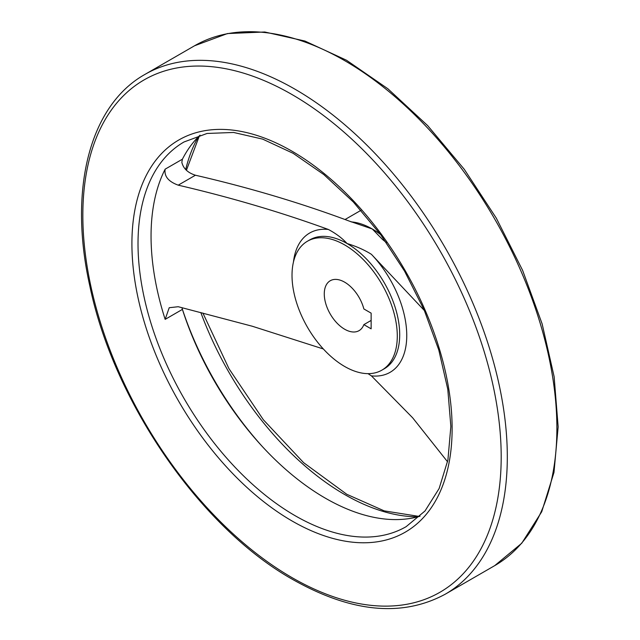 <?xml version="1.0" encoding="UTF-8"?>
<svg xmlns="http://www.w3.org/2000/svg" width="640" height="640" viewBox="0 0 640 640"><rect width="100%" height="100%" fill="white"/><g stroke="black" fill="none" stroke-linecap="round" stroke-linejoin="round"><path stroke-width="0.96" d="M386.4 242.64L382.48 239.432L372.264 228.976L349.136 221.048C300.76 202.976 249.52 187.704 195.432 175.224C187.848 172.816 183.312 168.512 181.832 162.32L182.408 159.2A222.104 128.232 60 0 1 200.072 135.144M323.344 348.968L252.312 326.248L178.216 306.72L169.216 307.72L165.152 319.368A222.104 128.232 -120 0 1 165.152 169.16C164.048 176.248 168.408 181.584 178.216 185.16C230.744 197.4 280.792 212.168 328.36 229.464C335.96 233.504 342.192 238.192 347.064 243.52C356.312 246.336 364.424 249.936 371.416 254.328L424.384 310.544M447.56 461.784L412.656 417.8L371.416 375.88L368.016 373.648M420.064 516.184A222.104 128.232 60 0 1 325.36 498.184A222.104 128.232 60 0 1 182.408 309.4L181.976 307.672M371.136 328.832L371.136 313.144L363.856 308.944A28.816 16.632 60 0 0 330.24 280.744A28.816 16.632 60 0 0 330.24 314.016A28.816 16.632 60 0 0 359.056 330.648A28.816 16.632 60 0 0 363.856 324.632L371.136 328.832M344.648 366.472A74.432 42.976 -120 0 0 381.864 370.16A74.432 42.976 -120 0 0 381.872 284.208A74.432 42.976 -120 0 0 307.432 241.232A74.432 42.976 -120 0 0 296.024 300.88A74.432 42.976 -120 0 0 344.648 366.472M363.856 324.632L371.136 320.424M178.216 185.16L195.432 175.224M200.824 312.512A231.264 133.52 -120 0 0 344.648 494.52A231.264 133.52 -120 0 0 417.816 516.808M198.408 136.776A231.264 133.52 -120 0 0 185.696 169.576M182.176 308.584A231.264 133.52 -120 0 0 262.632 446.88M381.864 370.16L384.288 368.768A74.432 42.976 -120 0 0 395.696 309.12A74.432 42.976 -120 0 0 347.064 243.52A74.432 42.976 -120 0 0 309.848 239.84L307.432 241.232M371.416 375.88A80.424 46.432 -120 0 0 406.752 335.504A80.424 46.432 -120 0 0 371.416 254.328M328.36 229.464A80.424 46.432 -120 0 0 293.448 262.056M380.536 234.504A74.432 42.976 -120 0 0 372.264 228.976A74.432 42.976 -120 0 0 351.112 221.888M165.152 169.16L182.408 159.2M165.152 319.368L182.408 309.4M295.072 515.672A222.104 128.232 -120 0 0 406.128 526.672L425 510.984L439.136 488.504L447.912 459.968L450.856 426.448L447.792 389.288L438.784 349.976L424.184 310.064L404.544 271.112L380.624 234.624L353.36 202.016L323.816 174.568L293.176 153.336L262.672 139.128L233.576 132.456L207.048 133.464L184.016 141.968A222.104 128.232 -120 0 0 149.976 319.944A222.104 128.232 -120 0 0 295.072 515.672M292.016 520.96A226.432 130.728 -120 0 0 430.672 323.696A226.432 130.728 -120 0 0 153.36 163.592A226.432 130.728 -120 0 0 292.016 520.96M292.016 577.624A295.824 170.792 -120 0 0 473.168 319.904A295.824 170.792 -120 0 0 110.864 110.728A295.824 170.792 -120 0 0 292.016 577.624M445.144 594.256A300.144 173.288 -120 0 0 445.144 247.672A300.144 173.288 -120 0 0 145 74.384C89.488 105.448 68.288 189.76 89.776 285.744C113.752 401.984 200.776 528.032 292.912 579.6C351.352 612.536 402.096 617.416 445.144 594.256L494.72 565.632A300.144 173.288 -120 0 0 494.72 219.048A300.144 173.288 -120 0 0 194.576 45.76L145 74.384M345.264 219.392L360.96 210.328M494.72 565.632L521.744 543.248L541.736 511.728L553.984 472.424L558.152 426.856L554.136 376.72L542.136 323.888L522.608 270.352L496.312 218.152L464.256 169.28L427.656 125.592L387.896 88.776L346.48 60.224L304.928 41.04L264.768 32L227.48 33.552L194.576 45.76M419.192 516.432L384.176 510.864L346.808 494.304L303.624 462.68L263.36 419.776L228.968 368.68L202.896 313.048M199.416 135.768L186.416 170.272"/></g></svg>
